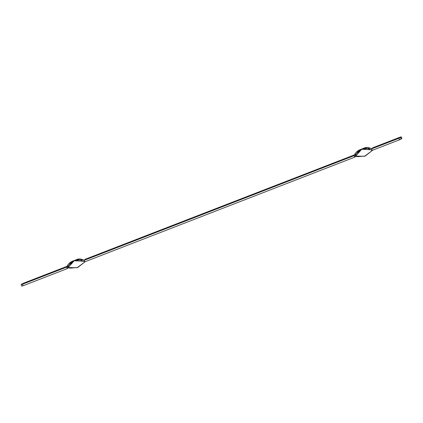 <?xml version="1.0" encoding="UTF-8"?>
<svg xmlns="http://www.w3.org/2000/svg" width="423" height="423" viewBox="0 0 423 423"><rect width="100%" height="100%" fill="white"/><g stroke="black" fill="none" stroke-linecap="round" stroke-linejoin="round"><path stroke-width="0.63" d="M372.716 147.791L401.242 136.872L401.85 138.384L401.242 136.872L400.639 137.47L401.242 136.872L399.962 137.226L372.716 147.791L371.664 148.843L400.639 137.47L401.247 138.982L401.85 138.384L399.524 139.791L372.277 150.355L371.664 148.843L370.062 148.246L361.903 149.033L354.162 155.627L84.172 260.319L84.785 261.832L354.775 157.139L354.162 155.627C355.812 151.217 359.687 149.589 362.432 148.827C365.52 147.326 367.476 146.696 371.664 148.843L372.541 147.902C372.198 148.653 371.368 148.764 370.062 148.246M354.95 157.028L354.775 157.139C356.293 153.11 359.185 149.229 362.21 149.055C365.017 146.966 367.957 148.589 372.277 150.355L399.524 139.791L398.915 138.279L371.664 148.843L372.277 150.355L370.596 149.758L361.686 149.256L354.95 157.028C355.294 156.283 356.118 156.166 357.43 156.69L365.271 156.024L372.684 150.197L364.642 156.267L355.828 156.092M354.775 157.139L354.162 155.627L84.172 260.319L82.57 259.722L74.416 260.505L66.675 267.103L22.424 284.261L21.15 284.616L21.753 284.018L67.728 266.051L23.477 283.209L21.15 284.616L21.758 286.128L23.038 285.774L67.283 268.616L66.675 267.103L67.283 268.616L23.038 285.774L22.424 284.261L66.675 267.103C68.32 262.694 72.196 261.065 74.94 260.304C78.028 258.802 79.984 258.173 84.172 260.319L85.224 259.267L354.807 154.739L85.224 259.267L84.172 260.319L84.785 261.832L83.104 261.234L74.194 260.732L67.283 268.616C68.801 264.587 71.693 260.7 74.718 260.526C77.525 258.442 80.465 260.06 84.785 261.832L354.775 157.139M399.524 139.791L398.915 138.279L400.639 137.47L401.247 138.982L399.524 139.791M85.224 259.267L85.049 259.378C84.706 260.124 83.881 260.24 82.57 259.722M67.458 268.505C67.802 267.759 68.632 267.643 69.938 268.161L77.779 267.5L85.192 261.673L77.15 267.743L68.336 267.563M22.583 283.949L27.818 281.776L22.583 283.949M21.758 286.128L21.15 284.616L22.424 284.261L23.038 285.774L21.758 286.128"/></g></svg>
